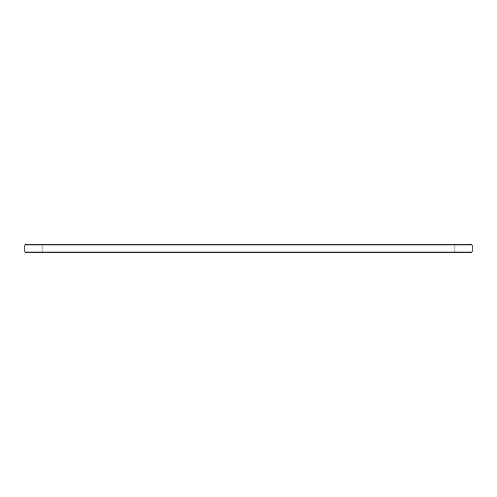 <?xml version="1.0" encoding="UTF-8"?>
<svg xmlns="http://www.w3.org/2000/svg" width="497" height="497" viewBox="0 0 497 497"><rect width="100%" height="100%" fill="white"/><g stroke="black" fill="none" stroke-linecap="round" stroke-linejoin="round"><path stroke-width="0.75" d="M472.15 251.973L454.948 251.973L454.948 252.799L471.324 252.799L472.15 251.973L472.15 245.027L471.324 244.201L25.676 244.201L24.85 245.027L42.052 245.027L42.052 244.201M472.15 245.027L42.052 245.027L42.052 251.973L24.85 251.973L24.85 245.027M454.948 244.201L454.948 251.973L42.052 251.973L42.052 252.799L25.676 252.799L24.85 251.973M454.948 252.799L42.052 252.799"/></g></svg>

